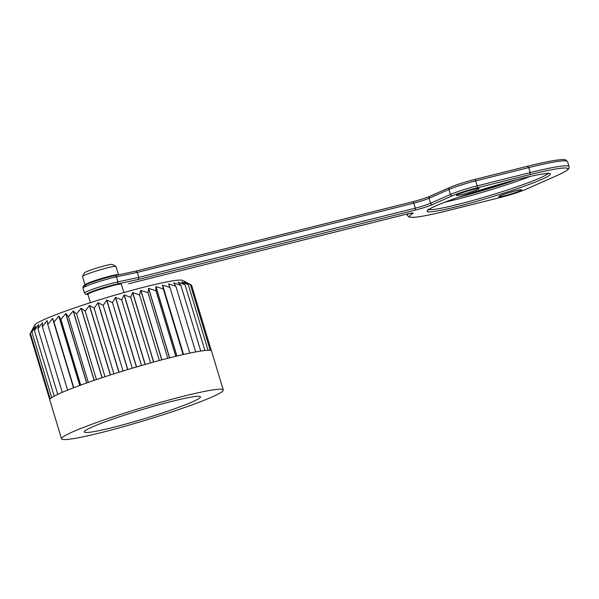 <?xml version="1.0" encoding="UTF-8"?>
<svg xmlns="http://www.w3.org/2000/svg" width="599" height="599" viewBox="0 0 599 599"><rect width="100%" height="100%" fill="white"/><g stroke="black" fill="none" stroke-linecap="round" stroke-linejoin="round"><path stroke-width="0.9" d="M34.735 325.062A77.488 5.96 -16.8 0 1 107.109 297.471A77.488 5.96 -16.8 0 1 182.658 280.407L185.727 282.054A80.109 6.162 -16.8 0 0 185.705 282.047L190.43 284.757L184.17 281.8A80.109 6.162 -16.8 0 0 184.133 281.8L188.266 284.66L181.639 281.859A80.109 6.162 -16.8 0 0 181.587 281.859L185.084 284.884L178.165 282.226A80.109 6.162 -16.8 0 0 178.098 282.234L180.935 285.438L173.8 282.893A80.109 6.162 -16.8 0 0 173.717 282.908L175.881 286.307L168.596 283.866A80.109 6.162 -16.8 0 0 168.506 283.881L169.974 287.483L162.629 285.117A80.109 6.162 -16.8 0 0 162.516 285.139L163.295 288.95L155.965 286.636A80.109 6.162 -16.8 0 0 155.845 286.666L155.927 290.687L148.694 288.411A80.109 6.162 -16.8 0 0 148.567 288.441L147.983 292.679L140.922 290.403A80.109 6.162 -16.8 0 0 140.78 290.44L139.545 294.895L132.731 292.597A80.109 6.162 -16.8 0 0 132.589 292.634L130.739 297.306L124.248 294.963A80.109 6.162 -16.8 0 0 124.098 295.007L121.672 299.874L115.57 297.471A80.109 6.162 -16.8 0 0 115.42 297.508L112.462 302.577L106.809 300.077A80.109 6.162 -16.8 0 0 106.659 300.121L103.23 305.378L98.086 302.765A80.109 6.162 -16.8 0 0 97.944 302.809L94.095 308.23L89.521 305.483A80.109 6.162 -16.8 0 0 89.378 305.535L85.185 311.106L81.209 308.208A80.109 6.162 -16.8 0 0 81.075 308.26L76.612 313.973L73.273 310.903A80.109 6.162 -16.8 0 0 73.138 310.948L68.473 316.774L65.808 313.524A80.109 6.162 -16.8 0 0 65.68 313.569L60.896 319.492L58.912 316.047A80.109 6.162 -16.8 0 0 58.799 316.092L53.97 322.082L52.675 318.436A80.109 6.162 -16.8 0 0 52.577 318.473L47.785 324.516L47.179 320.652A80.109 6.162 -16.8 0 0 47.096 320.69L42.417 326.755L42.507 322.681A80.109 6.162 -16.8 0 0 42.432 322.711L37.947 328.776L38.695 324.478A80.109 6.162 -16.8 0 0 38.643 324.508L34.42 330.551L35.82 326.043A80.109 6.162 -16.8 0 0 35.775 326.066L31.897 332.048L33.896 327.331A80.109 6.162 -16.8 0 0 33.873 327.353L30.399 333.261L34.735 325.062M90.419 302.667L87.896 294.326A17.476 1.348 -16.8 0 1 104.241 287.984A17.476 1.348 -16.8 0 1 121.365 284.218L123.881 292.567M49.762 399.795L29.95 334.175L30.399 333.276L50.211 398.882A84.481 6.499 163.2 0 0 49.762 399.795A84.481 6.499 163.2 0 0 49.777 399.885L61.532 438.812A84.481 6.499 163.2 0 0 144.284 420.618A84.481 6.499 163.2 0 0 223.285 389.979A84.481 6.499 163.2 0 0 183.586 396.201A84.481 6.499 163.2 0 0 101.516 420.805A84.481 6.499 163.2 0 0 61.532 438.812M223.285 389.979L211.529 351.051A84.481 6.499 163.2 0 0 211.372 350.812L191.568 285.191L187.869 283.185M112.844 427.454A60.649 4.665 -16.8 0 1 84.347 431.924A60.649 4.665 -16.8 0 1 141.057 409.933A60.649 4.665 -16.8 0 1 200.47 396.867A60.649 4.665 -16.8 0 1 171.763 409.791A60.649 4.665 -16.8 0 1 112.844 427.454M211.372 350.812A84.481 6.499 163.2 0 0 210.242 350.378A84.481 6.499 163.2 0 0 208.078 350.28A84.481 6.499 163.2 0 0 204.895 350.505A84.481 6.499 163.2 0 0 200.747 351.051A84.481 6.499 163.2 0 0 195.693 351.927A84.481 6.499 163.2 0 0 189.786 353.103A84.481 6.499 163.2 0 0 183.107 354.571A84.481 6.499 163.2 0 0 175.739 356.308A84.481 6.499 163.2 0 0 171.831 357.274A84.481 6.499 163.2 0 0 167.795 358.299A84.481 6.499 163.2 0 0 159.356 360.516A84.481 6.499 163.2 0 0 150.551 362.927A84.481 6.499 163.2 0 0 141.484 365.495A84.481 6.499 163.2 0 0 132.274 368.198A84.481 6.499 163.2 0 0 123.042 370.998A84.481 6.499 163.2 0 0 113.907 373.851A84.481 6.499 163.2 0 0 104.997 376.726A84.481 6.499 163.2 0 0 96.417 379.586A84.481 6.499 163.2 0 0 88.285 382.394A84.481 6.499 163.2 0 0 80.708 385.112A84.481 6.499 163.2 0 0 73.782 387.703A84.481 6.499 163.2 0 0 67.597 390.136A84.481 6.499 163.2 0 0 62.229 392.375A84.481 6.499 163.2 0 0 57.759 394.397A84.481 6.499 163.2 0 0 54.232 396.164A84.481 6.499 163.2 0 0 51.709 397.669A84.481 6.499 163.2 0 0 50.211 398.882M210.242 350.378L190.43 284.757M208.078 350.28L188.266 284.66M204.895 350.505L185.084 284.884M200.747 351.051L180.935 285.438M195.693 351.927L175.881 286.307M168.881 284.81L168.596 283.866M189.786 353.103L169.974 287.483M183.564 354.466L162.629 285.117M183.107 354.571L163.295 288.95M176.915 356.023L155.965 286.636M183.459 354.488L162.516 285.139M175.739 356.308L155.927 290.687M169.652 357.828L148.694 288.411M176.795 356.053L155.845 286.666M167.795 358.299L147.983 292.679M161.88 359.842L140.922 290.403M169.524 357.858L148.567 288.441M159.356 360.516L139.545 294.895M153.703 362.051L132.731 292.597M161.745 359.879L140.78 290.44M150.551 362.927L130.739 297.306M145.22 364.424L124.248 294.963M153.561 362.088L132.589 292.634M141.484 365.495L121.672 299.874M136.542 366.932L115.57 297.471M145.07 364.469L124.098 295.007M132.274 368.198L112.462 302.577M127.782 369.546L106.809 300.077M136.392 366.977L115.42 297.508M123.042 370.998L103.23 305.378M119.066 372.226L98.086 302.765M127.632 369.59L106.659 300.121M113.907 373.851L94.095 308.23M110.493 374.944L89.521 305.483M118.916 372.279L97.944 302.809M104.997 376.726L85.185 311.106M102.174 377.662L81.209 308.208M110.343 374.989L89.378 305.535M96.417 379.586L76.612 313.973M94.23 380.335L73.273 310.903M102.04 377.707L81.075 308.26M88.285 382.394L68.473 316.774M86.758 382.933L65.808 313.524M94.103 380.38L73.138 310.948M80.708 385.112L60.896 319.492M79.854 385.427L58.912 316.047M86.638 382.978L65.68 313.569M73.782 387.703L53.97 322.082M73.61 387.77L52.675 318.436M79.742 385.464L58.799 316.092M67.597 390.136L47.785 324.516M73.512 387.808L52.577 318.473M62.229 392.375L42.417 326.755M47.276 321.296L47.096 320.69M57.759 394.397L37.947 328.776M54.232 396.164L34.42 330.551M51.709 397.669L31.897 332.048M128.471 283.784L406.983 214.053A13.403 1.033 -16.8 0 1 412.748 213.558A82.729 6.364 163.2 0 0 448.351 210.489L501.176 197.266A18.644 1.438 163.2 0 0 525.63 189.404L556.868 175.604A82.729 6.364 163.2 0 0 529.868 174.638L530.227 172.594L528.715 167.593L527.427 166.275C539.093 163.377 548.362 161.393 555.236 160.337C564.737 159.094 562.91 159.611 565.591 159.858L567.538 161.58A84.481 6.499 163.2 0 0 528.715 167.593L475.681 180.868A20.388 1.565 163.2 0 0 448.936 189.464L429.056 198.247L430.569 203.256L450.448 194.473L448.936 189.464A1.745 1.483 -113.8 0 1 449.871 187.435A18.644 1.438 -16.8 0 1 474.326 179.573A1.745 0.921 -104.1 0 1 474.401 179.55C464.465 182.141 456.213 184.792 449.669 187.509L429.79 196.292A1.745 1.483 -113.8 0 1 429.992 196.217M529.868 174.638L476.841 187.914A18.644 1.438 163.2 0 0 452.387 195.783L432.515 204.559A13.403 1.033 -16.8 0 1 414.935 210.212L138.242 279.486L138.773 277.397L137.268 272.388L135.838 271.107L115.023 275.577M82.542 276.416L84.489 272.815A14.563 1.123 -16.8 0 1 98.094 267.626A14.563 1.123 -16.8 0 1 112.298 264.421L115.914 266.345A17.476 1.348 163.2 0 0 98.872 270.194A17.476 1.348 163.2 0 0 82.542 276.416A17.476 1.348 163.2 0 0 82.527 276.528L85.043 284.869A17.476 1.348 -16.8 0 1 101.388 278.535A17.476 1.348 -16.8 0 1 118.512 274.769A17.476 1.348 -16.8 0 1 118.512 274.821M118.512 274.769L115.989 266.428A17.476 1.348 163.2 0 0 115.914 266.345M96.199 290.59A12.819 0.988 -16.8 0 1 110.755 286.097A12.819 0.988 -16.8 0 1 112.38 285.701M452.387 195.783A1.745 1.483 -113.8 0 1 450.448 194.473A20.388 1.565 -16.8 0 1 477.193 185.87L530.227 172.594A84.481 6.499 -16.8 0 1 569.05 166.589L567.538 161.58M476.841 187.914A1.745 0.921 -104.1 0 0 477.193 185.87L475.681 180.868A1.745 0.921 -104.1 0 0 474.401 179.55L527.427 166.275M138.773 277.397L415.287 208.167L413.774 203.166L137.268 272.388L116.438 276.85A20.388 1.565 163.2 0 0 94.904 282.953A20.388 1.565 163.2 0 0 82.969 288.074C82.999 286.494 83.351 285.693 84.032 285.678C85.006 284.3 105.08 277.584 114.881 275.6A1.745 1.273 77.9 0 1 116.438 276.85L117.951 281.859L138.773 277.397M87.926 294.423L85.635 294.311L84.481 293.083A20.388 1.565 -16.8 0 1 96.417 287.954A20.388 1.565 -16.8 0 1 117.951 281.859A1.745 1.273 77.9 0 1 117.262 283.986A18.644 1.438 163.2 0 0 94.769 290.522A18.644 1.438 163.2 0 0 87.918 294.386M448.194 210.534A1.745 0.921 -104.1 0 0 448.277 210.519C432.261 214.517 420.835 216.793 414.006 217.34L409.244 217.145L407.305 215.423A84.481 6.499 -16.8 0 1 408.57 213.678M457.913 194.398A11.943 0.921 -16.8 0 1 477.717 188.475A11.943 0.921 -16.8 0 1 467.639 192.93A11.943 0.921 -16.8 0 1 457.913 194.398M500.42 195.716A11.943 0.921 -16.8 0 1 520.231 189.793A11.943 0.921 -16.8 0 1 510.146 194.248A11.943 0.921 -16.8 0 1 500.42 195.716M435.615 205.959A64.378 4.949 -16.8 0 1 542.387 174.024A64.378 4.949 -16.8 0 1 488.035 198.037A64.378 4.949 -16.8 0 1 435.615 205.959M138.242 279.486L117.262 283.986M406.818 214.09A1.745 0.921 -104.1 0 0 406.901 214.083L128.583 283.754M458.198 197.333A64.378 4.949 163.2 0 0 516.652 179.685M87.035 285.82A18.644 1.438 -16.8 0 1 90.808 282.698A18.644 1.438 -16.8 0 1 114.738 275.637A1.745 1.273 77.9 0 1 114.881 275.6L135.838 271.107L412.494 201.841A1.745 0.921 -104.1 0 0 412.419 201.87L135.913 271.092M412.576 201.833A13.403 1.033 163.2 0 0 429.618 196.382M474.483 179.535L527.352 166.297M428.779 209.523A62.633 4.814 163.2 0 0 489.57 195.618A62.633 4.814 163.2 0 0 547.898 173.56M530.175 176.413A62.633 4.814 -16.8 0 1 445.117 202.095M429.056 198.247A11.651 0.898 -16.8 0 1 413.774 203.166A1.745 0.921 -104.1 0 0 412.494 201.841C419.532 200.006 425.297 198.149 429.79 196.292A1.745 1.483 -113.8 0 0 429.056 198.247M414.935 210.212A1.745 0.921 -104.1 0 0 415.287 208.167A11.651 0.898 163.2 0 0 430.569 203.256A1.745 1.483 -113.8 0 0 432.515 204.559M556.868 175.604A1.745 1.483 66.2 0 0 557.265 175.425M526.027 189.232A1.745 1.483 -113.8 0 1 525.63 189.404M569.05 166.589C569.185 168.551 570.345 169.345 557.07 175.529L525.832 189.336C519.288 192.054 511.044 194.705 501.101 197.296L448.277 210.519A1.745 0.921 -104.1 0 0 448.351 210.489M411.154 213.154A1.745 1.655 59.8 0 0 412.748 213.558M407.305 215.423L406.893 214.083A1.745 0.921 -104.1 0 0 406.983 214.053M89.977 282.998A13.111 1.011 -16.8 0 1 108.164 277A13.111 1.011 -16.8 0 1 113.361 275.937M96.544 290.47L112.028 285.798M84.481 293.083L82.969 288.074M457.187 194.735L458.115 194.331C459.95 193.14 476.886 188.138 478.287 188.453L478.114 188.415M499.693 196.06L500.622 195.648C502.464 194.458 519.393 189.456 520.801 189.771L520.628 189.741M428.218 209.111L428.128 210.069C428.263 210.301 426.308 210.324 435.817 205.891C444.166 202.237 456.071 197.887 471.54 192.856C489.136 187.173 505.743 182.388 521.355 178.495C533.806 175.44 542.297 173.8 546.835 173.568L548.736 173.65L548.137 172.901M516.57 179.7L458.272 197.303M406.901 214.083L412.157 212.989"/></g></svg>
